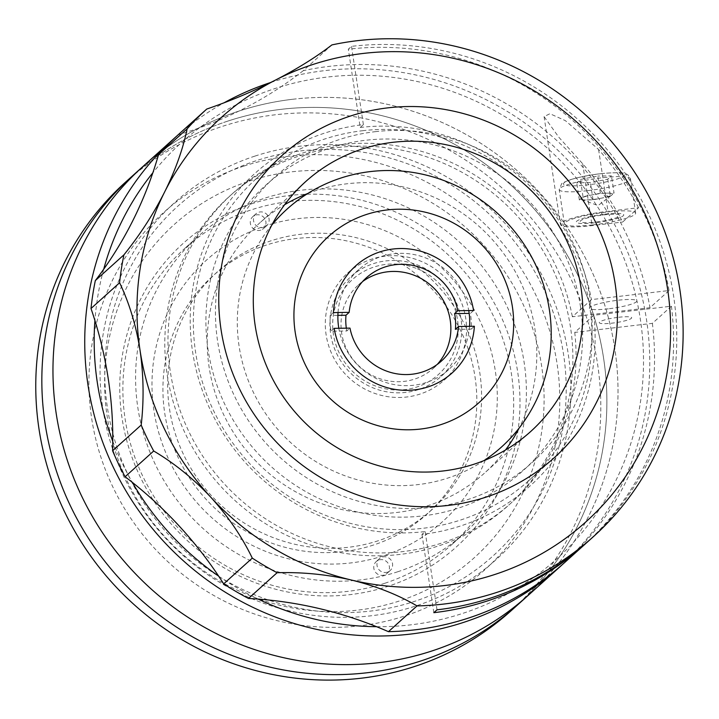 <?xml version="1.0" encoding="UTF-8"?>
<svg xmlns="http://www.w3.org/2000/svg" width="719" height="719" viewBox="0 0 719 719"><rect width="100%" height="100%" fill="white"/><g stroke="black" fill="none" stroke-linecap="round" stroke-linejoin="round"><path stroke-width="0.54" stroke-dasharray="3.6 2.7" d="M385.123 583.172A199.379 192.144 -132 0 1 151.718 492.857A199.379 192.144 -132 0 1 184.882 248.325A199.379 192.144 -132 0 1 251.443 209.813A199.379 192.144 -132 0 1 484.849 300.129A199.379 192.144 -132 0 1 451.685 544.66A199.379 192.144 -132 0 1 385.123 583.172M397.832 571.731A199.379 192.144 -132 0 1 164.426 481.415A199.379 192.144 -132 0 1 197.59 236.875A199.379 192.144 -132 0 1 264.152 198.372A199.379 192.144 -132 0 1 497.557 288.687A199.379 192.144 -132 0 1 464.393 533.219A199.379 192.144 -132 0 1 397.832 571.731M227.725 121.125A288.256 277.795 -132 0 1 565.179 251.695A288.256 277.795 -132 0 1 517.231 605.245A288.256 277.795 -132 0 0 565.179 251.695A288.256 277.795 -132 0 0 227.725 121.125A288.256 277.795 -132 0 0 131.487 176.793A288.256 277.795 -132 0 1 227.725 121.125M125.412 182.267A288.256 277.795 -132 0 1 221.65 126.598A288.256 277.795 -132 0 1 559.103 257.168A288.256 277.795 -132 0 1 511.155 610.71M249.196 181.098A224.193 216.06 -132 0 1 530.847 323.235A224.193 216.06 -132 0 1 399.521 600.94A224.193 216.06 -132 0 1 117.88 458.803A224.193 216.06 -132 0 1 249.196 181.098M483.932 460.627A160.139 154.333 -132 0 1 447.946 478.027A160.139 154.333 -132 0 1 266.686 415.115A160.139 154.333 -132 0 1 271.827 225.038M418.395 389.635A67.262 64.818 -132 0 1 339.656 359.167A67.262 64.818 -132 0 1 350.845 276.671A67.262 64.818 -132 0 1 373.296 263.684A67.262 64.818 -132 0 1 452.044 294.152A67.262 64.818 -132 0 1 440.855 376.639A67.262 64.818 -132 0 1 418.395 389.635M469.57 326.336A67.262 64.818 -132 0 1 448.791 369.494A67.262 64.818 -132 0 1 426.34 382.481A67.262 64.818 -132 0 1 338.82 328.277M338.029 312.522A67.262 64.818 -132 0 1 358.79 269.517A67.262 64.818 -132 0 1 381.241 256.53A67.262 64.818 -132 0 1 468.743 310.581M417.478 268.843A64.054 61.735 -132 0 1 454.246 351.276A64.054 61.735 -132 0 1 373.431 385.177A64.054 61.735 -132 0 1 336.663 302.753A64.054 61.735 -132 0 1 417.478 268.843M334.182 328.349L331.001 331.207L346.801 330.974L349.982 328.116M346.801 330.974A56.046 54.015 -132 0 1 346.324 328.17M362.583 281.551A56.046 54.015 48 0 0 358.43 284.931A56.046 54.015 48 0 0 341.067 327.397A56.046 54.015 48 0 0 375.354 376.918A56.046 54.015 48 0 0 433.44 368.236A56.046 54.015 48 0 0 437.224 364.452M466.469 325.536A72.062 69.446 48 0 0 422.386 261.86A72.062 69.446 48 0 0 347.717 273.022A72.062 69.446 48 0 0 325.392 327.63A72.062 69.446 48 0 0 369.476 391.307A72.062 69.446 48 0 0 444.153 380.135A72.062 69.446 48 0 0 466.469 325.536M337.894 315.344L330.192 315.452A72.062 69.446 48 0 0 330.165 323.343A72.062 69.446 48 0 0 331.001 331.207M330.192 315.452L333.373 312.594M473.569 310.509L470.397 313.367L469.165 313.385M455.406 329.365L471.206 329.122A72.062 69.446 48 0 0 471.233 321.24A72.062 69.446 48 0 0 470.397 313.367M471.206 329.122L474.378 326.264M505.484 450.031A168.147 162.045 -132 0 1 484.525 473.075A168.147 162.045 -132 0 1 396.96 512.458A168.147 162.045 -132 0 1 223.744 414.8A168.147 162.045 -132 0 1 259.514 223.151A168.147 162.045 -132 0 1 284.625 204.717M307.813 193.474A168.147 162.045 -132 0 1 347.079 183.767A168.147 162.045 -132 0 1 505.448 255.991A168.147 162.045 -132 0 1 519.091 428.138M362.502 130.732A203.378 195.999 -132 0 1 572.018 248.855A203.378 195.999 -132 0 1 528.753 480.66A203.378 195.999 -132 0 1 422.844 528.303A203.378 195.999 -132 0 1 213.327 410.181A203.378 195.999 -132 0 1 256.593 178.375A203.378 195.999 -132 0 1 362.502 130.732M376.585 626.698A280.248 270.074 48 0 0 410.414 624.883A280.248 270.074 48 0 0 640.35 319.281A280.248 270.074 48 0 0 327.271 77.059A280.248 270.074 48 0 0 152.868 172.758M270.739 82.469A288.256 277.795 -132 0 1 324.494 70.66A288.256 277.795 -132 0 1 620.731 236.578A288.256 277.795 -132 0 1 562.492 564.469M292.723 99.267A288.256 277.795 -132 0 1 589.679 266.677A288.256 277.795 -132 0 1 528.357 595.233A288.256 277.795 -132 0 0 576.305 241.683A288.256 277.795 -132 0 0 238.843 111.112A288.256 277.795 -132 0 0 142.614 166.781A288.256 277.795 -132 0 1 292.723 99.267M300.56 150.918A235.41 226.862 -132 0 1 563.552 354.386A235.41 226.862 -132 0 1 370.402 611.096A235.41 226.862 -132 0 1 107.41 407.628A235.41 226.862 -132 0 1 300.56 150.918M176.775 136.053A288.256 277.795 -132 0 1 224.085 102.781M103.698 269.221A280.248 270.074 48 0 0 94.917 320.539M112.775 441.223A280.248 270.074 48 0 0 132.341 482.377M218.648 576.135A280.248 270.074 48 0 0 258.157 599.08M337.966 147.494A208.186 200.628 -132 0 1 570.535 327.433A208.186 200.628 -132 0 1 399.719 554.448A208.186 200.628 -132 0 1 167.15 374.509A208.186 200.628 -132 0 1 337.966 147.494M587.126 542.306A288.256 277.795 48 0 0 648.448 213.759A288.256 277.795 48 0 0 351.501 46.349L348.329 49.207A288.256 277.795 -132 0 1 669.056 290.539L591.44 299.598L572.378 316.764L649.994 307.705L669.056 290.539M671.429 306.195L652.367 323.361L574.751 332.412L593.813 315.255L671.429 306.195A288.256 277.795 -132 0 1 585.536 543.735M652.367 323.361A288.256 277.795 -132 0 1 564.891 562.33M331.89 44.92L303.292 70.66A288.256 277.795 -132 0 1 329.266 66.373A288.256 277.795 -132 0 1 649.994 307.705M593.813 315.255A208.186 200.628 -132 0 1 421.963 534.424L425.145 531.566A208.186 200.628 -132 0 1 192.566 351.627A208.186 200.628 -132 0 1 363.383 124.612L360.201 127.47L348.329 49.207M360.201 127.47A208.186 200.628 -132 0 1 591.44 299.598M608.319 308.837A24.024 3.622 -8.6 0 1 589.814 307.256A24.024 3.622 -8.6 0 1 617.855 300.254A24.024 3.622 -8.6 0 1 636.36 301.827A24.024 3.622 -8.6 0 1 608.319 308.837M375.282 131.676A192.171 185.196 -132 0 1 589.975 297.774A192.171 185.196 -132 0 1 432.299 507.335A192.171 185.196 -132 0 1 217.614 341.237A192.171 185.196 -132 0 1 375.282 131.676M303.292 70.66A400.357 385.824 -132 0 1 178.15 134.795M574.751 332.412A208.186 200.628 -132 0 1 295.482 535.035A208.186 200.628 -132 0 1 242.402 185.241A208.186 200.628 -132 0 1 572.378 316.764M638.535 207.737A288.256 277.795 48 0 0 598.585 149.48L565.404 120.666L549.954 113.719L544.076 116.604L558.816 137.221L582.696 163.779A288.256 277.795 -132 0 1 622.654 222.036L638.535 207.737L607.968 211.305A40.039 6.031 171.4 0 0 560.443 224.463A40.039 6.031 171.4 0 0 592.079 225.604L622.654 222.036M604.787 214.163A24.024 3.622 -8.6 0 1 623.292 215.736A24.024 3.622 -8.6 0 1 595.26 222.746A24.024 3.622 -8.6 0 1 576.755 221.173A24.024 3.622 -8.6 0 1 604.787 214.163M618.717 317.268A16.411 2.472 -8.6 0 1 631.363 318.337A16.411 2.472 -8.6 0 1 612.211 323.128A16.411 2.472 -8.6 0 1 599.565 322.049A16.411 2.472 -8.6 0 1 618.717 317.268M433.845 612.687L421.963 534.424M437.017 609.829L425.145 531.566M363.383 124.612L351.501 46.349M580.44 306.357A192.171 185.196 -132 0 1 422.763 515.909A192.171 185.196 -132 0 1 208.079 349.811A192.171 185.196 -132 0 1 365.755 140.259A192.171 185.196 -132 0 1 580.44 306.357M592.878 224.894A36.031 5.428 171.4 0 0 635.65 213.049A36.031 5.428 171.4 0 0 607.169 212.024A36.031 5.428 171.4 0 0 564.397 223.861A36.031 5.428 171.4 0 0 592.878 224.894M600.365 193.24L583.019 196.7L579.352 200.008L593.031 199.846L601.704 198.111A16.016 2.409 -8.6 0 1 593.517 199.406A16.016 2.409 -8.6 0 1 586.192 199.927A16.016 2.409 -8.6 0 1 581.518 199.487A16.016 2.409 -8.6 0 1 581.186 198.354A16.016 2.409 -8.6 0 1 591.692 194.975A16.016 2.409 -8.6 0 1 599.871 193.681A16.016 2.409 -8.6 0 1 607.204 193.159L600.365 193.24L597.75 176.02L580.404 179.489L576.737 182.788L590.416 182.626L607.762 179.166L611.438 175.867L597.75 176.02M596.051 222.036A20.015 3.011 171.4 0 0 619.419 216.194A20.015 3.011 171.4 0 0 603.996 214.882A20.015 3.011 171.4 0 0 580.628 220.724A20.015 3.011 171.4 0 0 596.051 222.036M593.031 199.846L590.416 182.626M581.518 199.487L598.073 205.58L612.067 194.858A16.016 2.409 171.4 0 1 601.704 198.111L610.377 196.386L607.762 179.166M612.067 194.858A16.016 2.409 171.4 0 0 607.204 193.159L614.044 193.078L611.438 175.867M583.019 196.7L580.404 179.489M579.352 200.008L576.737 182.788M254.948 156.095A240.209 231.491 -132 0 1 556.722 308.379A240.209 231.491 -132 0 1 416.013 605.919A240.209 231.491 -132 0 1 114.249 453.635A240.209 231.491 -132 0 1 254.948 156.095M243.831 166.107A240.209 231.491 -132 0 1 545.595 318.391A240.209 231.491 -132 0 1 404.896 615.931A240.209 231.491 -132 0 1 103.123 463.647A240.209 231.491 -132 0 1 243.831 166.107M260.817 230.125A8.008 7.72 -132 0 1 252.773 216.68A8.008 7.72 -132 0 1 264.826 218.756A8.008 7.72 -132 0 1 260.817 230.125M263.99 227.267A8.008 7.72 -132 0 1 255.955 213.813A8.008 7.72 -132 0 1 267.998 215.898A8.008 7.72 -132 0 1 263.99 227.267M384.297 574.993A8.008 7.72 -132 0 1 376.253 561.539A8.008 7.72 -132 0 1 388.305 563.624A8.008 7.72 -132 0 1 384.297 574.993M387.478 572.126A8.008 7.72 -132 0 1 379.434 558.681A8.008 7.72 -132 0 1 391.478 560.766A8.008 7.72 -132 0 1 387.478 572.126M373.556 545.002A160.139 154.333 -132 0 1 186.086 472.464A160.139 154.333 -132 0 1 212.725 276.051A160.139 154.333 -132 0 1 266.183 245.116A160.139 154.333 -132 0 1 453.662 317.663A160.139 154.333 -132 0 1 427.023 514.076A160.139 154.333 -132 0 1 373.556 545.002M378.329 540.715A160.139 154.333 -132 0 1 190.85 468.168A160.139 154.333 -132 0 1 217.489 271.755A160.139 154.333 -132 0 1 270.955 240.829A160.139 154.333 -132 0 1 458.425 313.367A160.139 154.333 -132 0 1 431.786 509.78A160.139 154.333 -132 0 1 378.329 540.715M251.425 203.881A204.178 196.772 -132 0 1 507.92 333.328A204.178 196.772 -132 0 1 388.323 586.237A204.178 196.772 -132 0 1 131.82 456.79A204.178 196.772 -132 0 1 251.425 203.881M485.325 460.061A176.155 169.765 -132 0 1 383.694 555.706A176.155 169.765 -132 0 1 162.395 444.027A176.155 169.765 -132 0 1 265.581 225.829A176.155 169.765 -132 0 1 272.537 223.717M273.058 223.573A176.155 169.765 -132 0 1 450.804 277.183A176.155 169.765 -132 0 1 485.523 459.558M582.696 163.779L592.079 225.604M598.585 149.48L607.968 211.305M587.675 190.652A36.031 5.428 171.4 0 0 630.455 178.806A36.031 5.428 171.4 0 0 601.974 177.782A36.031 5.428 171.4 0 0 559.202 189.627A36.031 5.428 171.4 0 0 587.675 190.652M600.239 173.782A31.025 4.674 -8.6 0 1 624.146 175.813A31.025 4.674 -8.6 0 1 587.926 184.864A31.025 4.674 -8.6 0 1 564.029 182.833A31.025 4.674 -8.6 0 1 600.239 173.782M197.59 236.875L184.882 248.325M464.393 533.219L451.685 544.66M358.79 269.517L350.845 276.671M448.791 369.494L440.855 376.639M433.44 368.236L441.376 361.082M347.717 273.022L355.662 265.877M444.153 380.135L452.098 372.981M358.43 284.931L366.375 277.777M305.584 181.673L259.514 223.151M554.169 457.778L528.753 480.66M282.01 155.484L256.593 178.375M530.595 431.598L484.525 473.075M544.076 116.604L560.443 224.463M635.65 213.049L630.455 178.806L627.804 174.735C625.755 174.384 628.226 171.14 600.401 173.701C588.771 175.112 578.786 177.108 570.455 179.687C564.658 181.808 561.701 183.192 561.584 183.857L559.202 189.627L564.397 223.861M255.955 213.813L252.773 216.68M379.434 558.681L376.253 561.539M217.489 271.755L212.725 276.051M431.786 509.78L427.023 514.076M390.147 570.58L386.975 573.447M266.668 225.721L263.487 228.579"/><path stroke-width="1.08" d="M562.492 564.469A288.256 277.795 -132 0 1 560.128 566.626L517.231 605.245A288.256 277.795 -132 0 1 421.001 660.914A288.256 277.795 -132 0 1 83.539 530.343A288.256 277.795 -132 0 1 131.487 176.793L125.412 182.267A288.256 277.795 -132 0 0 77.463 535.808A288.256 277.795 -132 0 0 414.917 666.387A288.256 277.795 -132 0 0 511.155 610.71L517.231 605.245A288.256 277.795 -132 0 1 421.001 660.914A288.256 277.795 -132 0 1 83.539 530.343A288.256 277.795 -132 0 1 131.487 176.793L142.614 166.781A288.256 277.795 -132 0 0 81.292 495.337A288.256 277.795 -132 0 0 378.239 662.747A288.256 277.795 -132 0 0 528.357 595.233A288.256 277.795 -132 0 1 432.119 650.902A288.256 277.795 -132 0 1 94.665 520.331A288.256 277.795 -132 0 1 142.614 166.781L174.384 138.183A288.256 277.795 -132 0 1 176.775 136.053M441.376 424.462A112.101 108.03 48 0 0 507.039 285.614A112.101 108.03 48 0 0 366.214 214.55A112.101 108.03 48 0 0 300.551 353.397A112.101 108.03 48 0 0 441.376 424.462M271.827 225.038A160.139 154.333 -132 0 1 340.572 178.141A160.139 154.333 -132 0 1 533.579 260.709A160.139 154.333 -132 0 1 483.932 460.627M338.82 328.277A67.262 64.818 -132 0 1 338.029 312.522M468.743 310.581A67.262 64.818 -132 0 1 469.57 326.336M469.165 313.385L454.597 313.61A56.046 54.015 -132 0 1 455.558 321.474A56.046 54.015 -132 0 1 455.406 329.365L458.578 326.498L474.378 326.264A72.062 69.446 48 0 1 452.098 372.981A72.062 69.446 48 0 1 381.106 385.663A72.062 69.446 48 0 1 334.182 328.349L349.982 328.116A56.046 54.015 48 0 0 387.002 371.256A56.046 54.015 48 0 0 441.376 361.082A56.046 54.015 48 0 0 458.578 326.498M346.324 328.17A56.046 54.015 -132 0 1 345.839 323.11A56.046 54.015 -132 0 1 345.992 315.219L337.894 315.344M437.224 364.452A56.046 54.015 48 0 0 450.795 325.77A56.046 54.015 48 0 0 419.006 277.417A56.046 54.015 48 0 0 362.583 281.551M454.597 313.61L457.769 310.743L473.569 310.509A72.062 69.446 48 0 0 426.646 253.196A72.062 69.446 48 0 0 355.662 265.877A72.062 69.446 48 0 0 333.373 312.594L349.173 312.361L345.992 315.219M457.769 310.743A56.046 54.015 48 0 0 420.75 267.603A56.046 54.015 48 0 0 366.375 277.777A56.046 54.015 48 0 0 349.173 312.361M284.625 204.717A168.147 162.045 -132 0 1 307.813 193.474M443.03 470.981A168.147 162.045 -132 0 1 269.814 373.323A168.147 162.045 -132 0 1 305.584 181.673A168.147 162.045 -132 0 1 393.149 142.29A168.147 162.045 -132 0 1 566.365 239.939A168.147 162.045 -132 0 1 530.595 431.598A168.147 162.045 -132 0 1 443.03 470.981M387.918 107.85A203.378 195.999 -132 0 1 597.435 225.973A203.378 195.999 -132 0 1 554.169 457.778A203.378 195.999 -132 0 1 448.261 505.421A203.378 195.999 -132 0 1 238.744 387.298A203.378 195.999 -132 0 1 282.01 155.484A203.378 195.999 -132 0 1 387.918 107.85M519.091 428.138A168.147 162.045 -132 0 1 505.484 450.031M560.128 566.626A288.256 277.795 -132 0 1 410.01 634.14A288.256 277.795 -132 0 1 113.063 466.73A288.256 277.795 -132 0 1 174.384 138.183M224.085 102.781A288.256 277.795 -132 0 1 270.739 82.469M152.868 172.758A280.248 270.074 48 0 0 103.698 269.221M94.917 320.539A280.248 270.074 48 0 0 112.775 441.223M132.341 482.377A280.248 270.074 48 0 0 218.648 576.135M258.157 599.08A280.248 270.074 48 0 0 376.585 626.698M417.029 605.919C397.823 594.685 375.983 586.066 351.528 580.071A272.24 262.363 48 0 0 444.171 585.59A272.24 262.363 48 0 0 667.547 288.723A272.24 262.363 48 0 0 363.41 53.422A272.24 262.363 48 0 0 275.638 79.998C297.468 68.718 316.225 57.026 331.89 44.92A288.256 277.795 -132 0 1 357.855 40.624A288.256 277.795 -132 0 1 654.802 208.034A288.256 277.795 -132 0 1 593.481 536.59A288.256 277.795 -132 0 1 443.371 604.104A288.256 277.795 -132 0 1 417.029 605.919L388.44 631.668A400.357 385.824 48 0 0 248.513 598.469L277.112 572.719A288.256 277.795 -132 0 1 252.288 558.115C241.845 536.536 228.049 516.278 210.901 497.341A272.24 262.363 48 0 0 351.528 580.071C327.127 574.445 302.322 571.991 277.112 572.719M585.536 543.735A288.256 277.795 -132 0 1 583.954 545.173A288.256 277.795 -132 0 1 433.845 612.687L437.017 609.829A288.256 277.795 48 0 0 587.126 542.306L593.481 536.59M583.954 545.173L564.891 562.33A288.256 277.795 -132 0 1 414.782 629.853A288.256 277.795 -132 0 1 388.44 631.668M95.33 280.581L123.929 254.832A288.256 277.795 -132 0 0 119.597 282.756L91.007 308.505A288.256 277.795 -132 0 1 95.33 280.581A400.357 385.824 -132 0 0 158.54 154.585A288.256 277.795 -132 0 1 178.15 134.795L206.739 109.054A288.256 277.795 -132 0 0 187.138 128.836C183.021 148.923 175.499 170.008 164.57 192.099A272.24 262.363 48 0 0 140.034 350.288C136.134 325.626 129.321 303.121 119.597 282.756M206.739 109.054C230.817 100.813 253.78 91.124 275.638 79.998A272.24 262.363 48 0 0 164.57 192.099C153.444 214.019 139.899 234.924 123.929 254.832M248.513 598.469A288.256 277.795 -132 0 1 223.69 583.864A400.357 385.824 48 0 0 125.106 476.751L153.704 451.002A288.256 277.795 -132 0 1 141.194 425.046L112.595 450.795A400.357 385.824 48 0 0 91.007 308.505M252.288 558.115L223.69 583.864M141.194 425.046C144.034 400.258 143.647 375.336 140.034 350.288A272.24 262.363 48 0 0 210.901 497.341C193.636 478.845 174.573 463.396 153.704 451.002M125.106 476.751A288.256 277.795 -132 0 1 112.595 450.795M187.138 128.836L158.54 154.585M272.537 223.717A176.155 169.765 -132 0 1 273.058 223.573M485.523 459.558A176.155 169.765 -132 0 1 485.325 460.061"/></g></svg>
